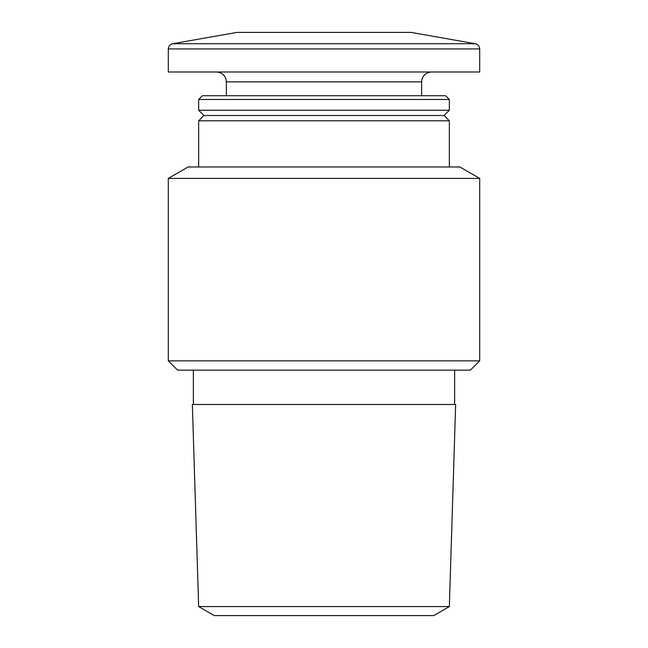 <?xml version="1.0" encoding="UTF-8"?>
<svg xmlns="http://www.w3.org/2000/svg" width="648" height="648" viewBox="0 0 648 648"><rect width="100%" height="100%" fill="white"/><g stroke="black" fill="none" stroke-linecap="round" stroke-linejoin="round"><path stroke-width="0.97" d="M168.302 178.411L479.698 178.411L479.698 360.855L168.302 360.855L168.302 178.411L188.098 166.982L459.902 166.982L479.698 178.411M198.653 166.982L198.653 120.803L449.348 120.803L449.348 166.982M198.653 120.803L203.926 115.522L444.074 115.522L449.348 120.803M198.653 110.249L449.348 110.249L449.348 99.468L198.653 99.468L198.653 110.249L203.926 115.522M198.653 99.468L202.387 95.734L445.613 95.734L449.348 99.468M226.363 95.734L226.363 81.883L421.637 81.883C422.172 75.921 425.469 72.625 431.536 71.985M216.464 71.985C222.475 72.568 225.771 75.873 226.363 81.883M168.302 48.924L168.302 71.985L479.698 71.985L479.698 48.924C479.496 46.146 478.046 44.412 475.332 43.732L172.668 43.732C169.954 44.412 168.504 46.146 168.302 48.924L479.698 48.924M172.668 43.732L236.917 32.4L411.083 32.4L475.332 43.732M479.698 360.855L470.367 370.178L177.633 370.178L168.302 360.855M193.371 404.49L193.371 370.178M198.661 606.585L214.269 615.6L433.731 615.6L449.339 606.585L455.649 404.49L192.351 404.49L198.661 606.585L449.339 606.585M444.074 115.522L449.348 110.249M421.637 95.734L421.637 81.883M454.629 404.49L454.629 370.178"/></g></svg>
